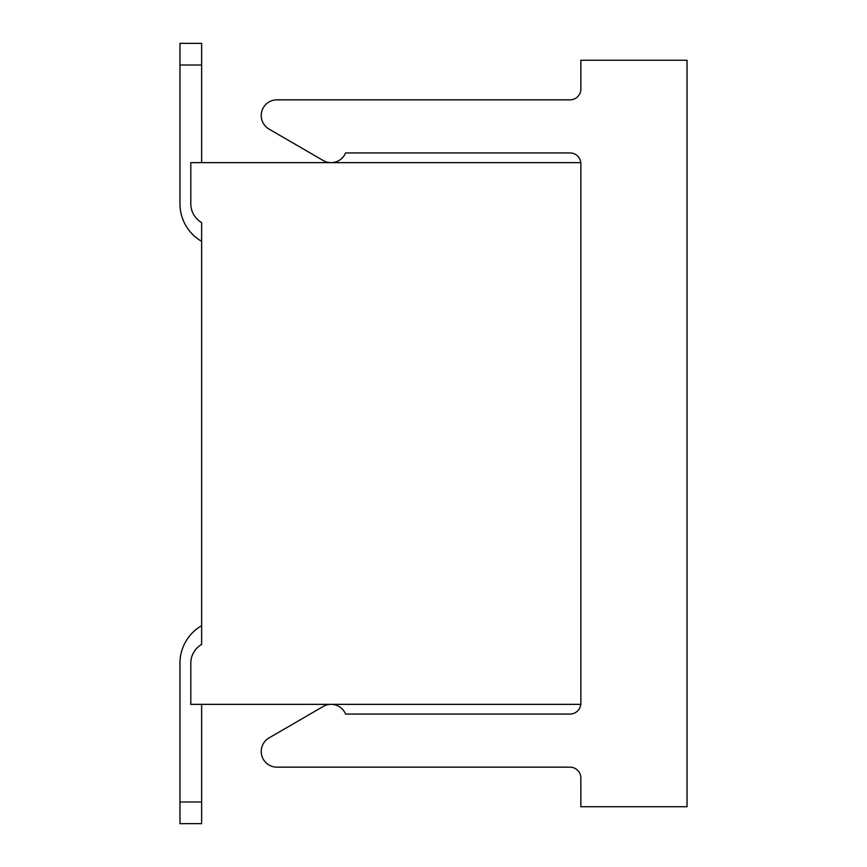 <?xml version="1.0" encoding="UTF-8"?>
<svg xmlns="http://www.w3.org/2000/svg" width="867" height="867" viewBox="0 0 867 867"><rect width="100%" height="100%" fill="white"/><g stroke="black" fill="none" stroke-linecap="round" stroke-linejoin="round"><path stroke-width="1.3" d="M190.805 203.81L190.805 162.638L580.847 162.638L580.847 704.362L190.805 704.362L190.805 663.19A21.664 21.664 0 0 1 201.643 644.43L201.643 222.57A21.664 21.664 0 0 1 190.805 203.81M201.643 162.638L201.643 65.014L179.968 65.014L179.968 203.81A43.339 43.339 0 0 0 201.643 241.34L201.643 366.329M201.643 500.671L201.643 625.66A43.339 43.339 0 0 0 179.968 663.19L179.968 801.986L201.643 801.986L201.643 704.362M179.968 663.19L179.968 823.65L201.643 823.65L201.643 801.986M201.643 65.014L201.643 43.35L179.968 43.35L179.968 65.014M580.792 704.362A10.838 10.838 0 0 1 570.02 714.061L345.586 714.061A15.682 15.682 0 0 0 323.218 706.475L269.052 737.904A15.682 15.682 0 0 0 276.92 767.154L570.02 767.154A10.838 10.838 0 0 1 580.847 777.992L580.847 806.743L687.032 806.743L687.032 60.257L580.847 60.257L580.847 89.008A10.838 10.838 0 0 1 570.02 99.846L276.92 99.846A15.682 15.682 0 0 0 269.052 129.096L323.218 160.525A15.682 15.682 0 0 0 345.586 152.939L570.02 152.939A10.838 10.838 0 0 1 580.792 162.638"/></g></svg>
